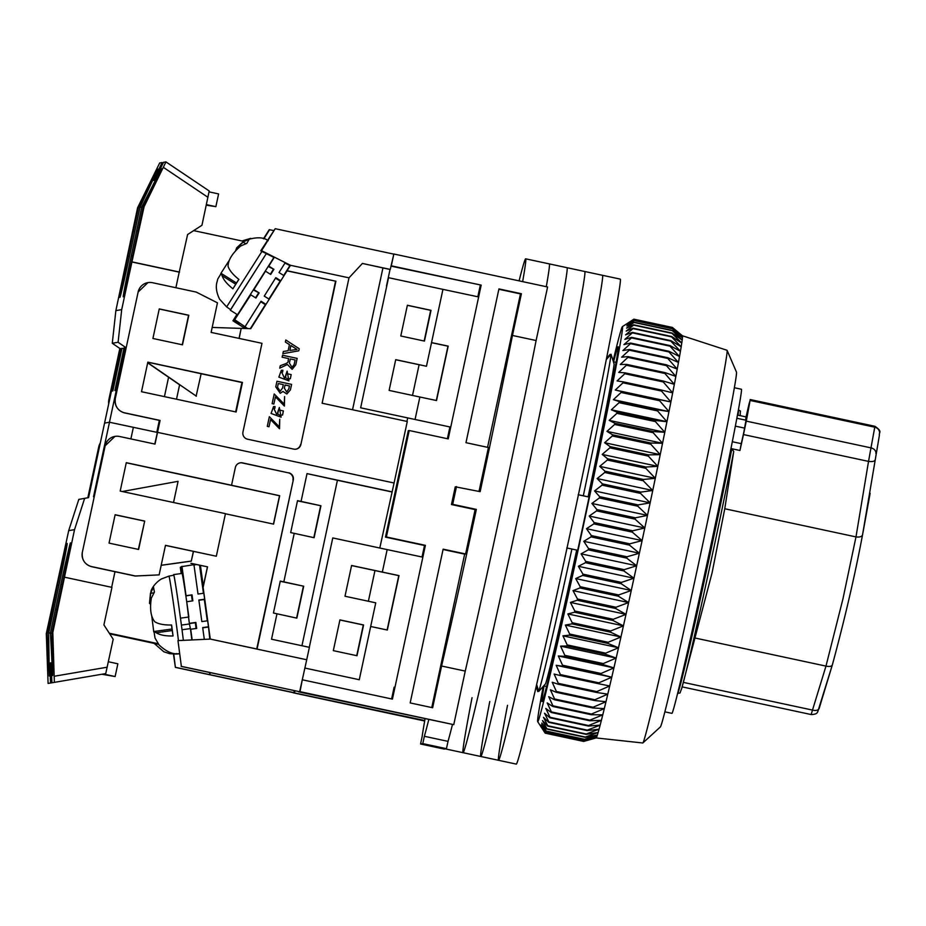 <?xml version="1.0" encoding="UTF-8"?>
<svg xmlns="http://www.w3.org/2000/svg" width="926" height="926" viewBox="0 0 926 926"><rect width="100%" height="100%" fill="white"/><g stroke="black" fill="none" stroke-linecap="round" stroke-linejoin="round"><path stroke-width="1.39" d="M571.898 549.002L576.69 550.09A165.742 2.894 102.1 0 1 545.599 683.758L538.782 691.386A174.516 3.044 -77.9 0 0 571.898 549.002L566.781 547.96M734.387 387.739L741.413 389.244A165.742 2.894 102.1 0 1 709.721 550.773A165.742 2.894 102.1 0 1 671.882 713.344L664.868 711.839M456.495 486.59A248.006 4.329 102.1 0 1 454.597 495.456A248.006 4.329 102.1 0 1 452.698 504.334L476.346 509.404A248.006 4.329 102.1 0 1 441.586 666.025L432.639 707.742L410.172 702.927L443.137 549.153L465.604 553.968L475.119 509.613L451.46 504.543L455.268 486.798L480.154 491.66A248.006 4.329 102.1 0 0 512.46 335.455L536.108 340.525A248.006 4.329 102.1 0 1 501.904 505.608A248.006 4.329 102.1 0 1 465.246 671.095L441.586 666.025M352.54 409.755L382.936 267.938L362.402 263.447L390.274 269.42L393.839 254.002L391.304 265.831L481.184 285.115L390.969 266.109M424.988 718.97L424.664 720.509L293.31 692.683M294.561 692.602L294.931 690.877M298.774 691.699L300.012 691.664L302.258 679.892M393.839 254.002L547.59 286.979L536.108 340.525A248.006 4.329 102.1 0 1 501.904 505.608A248.006 4.329 102.1 0 1 465.246 671.095L453.763 724.653L300.012 691.664M391.605 698.945L394.129 687.196M422.036 557.001L424.502 545.495L385.471 537.126L408.297 430.671L409.188 430.509L386.373 536.976L425.393 545.345L392.427 699.118L302.547 679.834M447.397 438.704L449.909 426.967M477.828 296.76L480.293 285.266M298.728 691.884L453.763 724.653M428.726 719.815A248.006 4.329 102.1 0 1 424.363 736.286L422.788 743.613L420.554 743.995L422.117 736.679A248.006 4.329 102.1 0 1 424.768 720.486L424.664 720.509M293.287 692.81L424.675 720.995M479.02 491.417L488.43 447.513L465.963 442.686L498.929 288.912L521.396 293.739L512.46 335.455M481.184 285.115L448.219 438.889L409.188 430.509M507.517 705.311A248.006 4.329 102.1 0 0 498.512 760.292A248.006 4.329 102.1 0 0 555.125 517.021A248.006 4.329 102.1 0 0 602.548 275.311A248.006 4.329 102.1 0 1 555.125 517.021A248.006 4.329 102.1 0 1 498.512 760.292L516.257 764.1A248.006 4.329 102.1 0 0 572.87 520.829A248.006 4.329 102.1 0 0 620.293 279.12L549.326 263.898A248.006 4.329 102.1 0 1 546.294 286.701A248.006 4.329 102.1 0 0 549.326 263.898L525.679 258.829A248.006 4.329 102.1 0 1 522.646 281.631M424.363 736.286L448.022 741.367A248.006 4.329 102.1 0 0 452.374 724.884A248.006 4.329 102.1 0 1 448.022 741.367L446.448 748.683L444.202 749.076L420.554 743.995M519.081 280.867A248.006 4.329 102.1 0 1 525.679 258.829M450.534 427.094L360.642 407.81L450.534 427.094M386.373 536.976L385.471 537.126M425.393 545.345L424.502 545.495M359.265 679.719L304.874 668.051L359.265 679.719L370.678 626.485L387.334 630.027L399.002 575.613L382.334 572.071L387.161 549.604L422.858 557.174M578.194 494.739L583.311 495.769A174.516 3.044 -77.9 0 0 611.044 354.288L614.135 364.045A165.742 2.894 102.1 0 1 588.103 496.857L578.426 494.785M478.649 296.945L442.941 289.363L431.539 342.597L448.196 346.127L436.528 400.541L419.872 397.011L415.056 419.49M487.562 447.327L520.458 293.901L521.396 293.739M520.458 293.901L498.848 289.259M451.46 504.543L452.698 504.334M476.346 509.404L475.119 509.613M431.771 707.557L464.667 554.13L465.604 553.968M464.667 554.13L443.068 549.5M446.448 748.683L422.788 743.613M436.32 400.495L447.976 346.174L431.516 342.678M387.126 629.981L398.782 575.648L351.567 565.566M536.617 684.545L538.782 691.386M538.562 690.68L537.774 691.56L536.166 686.49M611.044 354.288L606.31 359.601M583.311 495.769L588.103 496.857M606.553 358.362L610.037 354.461L610.269 355.167M382.334 572.071L351.591 565.485L344.993 596.24L375.748 602.826L370.678 626.485M309.307 647.32L332.758 537.937L387.161 549.604M333.325 650.642L356.985 655.724L363.582 624.969L339.923 619.888L333.325 650.642M442.941 289.363L388.538 277.696L360.642 407.81M400.784 335.999L407.382 305.244L431.03 310.326L424.444 341.081L400.784 335.999M419.872 397.011L389.117 390.413L395.715 359.658L426.458 366.256L431.539 342.597M424.235 341.034L430.81 310.36L407.359 305.325M426.458 366.256L395.691 359.739M339.9 619.98L363.351 625.004L356.776 655.677M498.512 760.292L480.779 756.484A248.006 4.329 102.1 0 0 537.393 513.212A248.006 4.329 102.1 0 0 584.804 271.515A248.006 4.329 102.1 0 1 537.393 513.212A248.006 4.329 102.1 0 1 480.779 756.484L463.035 752.688A248.006 4.329 102.1 0 0 519.648 509.416A248.006 4.329 102.1 0 0 567.071 267.707A248.006 4.329 102.1 0 1 519.648 509.416A248.006 4.329 102.1 0 1 463.035 752.688A248.006 4.329 102.1 0 1 472.04 697.695M480.779 756.484A248.006 4.329 102.1 0 1 489.773 701.503M596.124 737.929L642.783 742.988A200.826 3.507 -77.9 0 0 642.875 742.941A200.826 3.507 -77.9 0 0 648.559 723.356A200.826 3.507 -77.9 0 0 697.243 505.446A200.826 3.507 -77.9 0 0 727.095 350.352A200.826 3.507 -77.9 0 0 727.026 350.271L682.393 335.756A205.665 3.588 102.1 0 1 682.416 335.779A205.665 3.588 102.1 0 1 682.508 336.416A205.665 3.588 102.1 0 1 682.439 337.84A205.665 3.588 102.1 0 1 682.184 340.05A205.665 3.588 102.1 0 1 681.768 343.037A205.665 3.588 102.1 0 1 681.189 346.787A205.665 3.588 102.1 0 1 680.436 351.29A205.665 3.588 102.1 0 1 679.522 356.522A205.665 3.588 102.1 0 1 678.457 362.471A205.665 3.588 102.1 0 1 677.23 369.104A205.665 3.588 102.1 0 1 675.853 376.396A205.665 3.588 102.1 0 1 674.336 384.325A205.665 3.588 102.1 0 1 672.67 392.855A205.665 3.588 102.1 0 1 670.887 401.953A205.665 3.588 102.1 0 1 668.966 411.584A205.665 3.588 102.1 0 1 666.928 421.712A205.665 3.588 102.1 0 1 664.787 432.292A205.665 3.588 102.1 0 1 662.541 443.288A205.665 3.588 102.1 0 1 660.215 454.643A205.665 3.588 102.1 0 1 657.796 466.334A205.665 3.588 102.1 0 1 655.295 478.291A205.665 3.588 102.1 0 1 652.749 490.491A205.665 3.588 102.1 0 1 650.133 502.864A205.665 3.588 102.1 0 1 647.482 515.377A205.665 3.588 102.1 0 1 644.797 527.982A205.665 3.588 102.1 0 1 642.1 540.61A205.665 3.588 102.1 0 1 639.38 553.227A205.665 3.588 102.1 0 1 636.66 565.774A205.665 3.588 102.1 0 1 633.951 578.218A205.665 3.588 102.1 0 1 631.266 590.487A205.665 3.588 102.1 0 1 628.615 602.56A205.665 3.588 102.1 0 1 625.999 614.355A205.665 3.588 102.1 0 1 623.441 625.86A205.665 3.588 102.1 0 1 620.941 637.007A205.665 3.588 102.1 0 1 618.51 647.749A205.665 3.588 102.1 0 1 616.172 658.062A205.665 3.588 102.1 0 1 613.915 667.901A205.665 3.588 102.1 0 1 611.762 677.219A205.665 3.588 102.1 0 1 609.713 685.981A205.665 3.588 102.1 0 1 607.78 694.153A205.665 3.588 102.1 0 1 605.986 701.711A205.665 3.588 102.1 0 1 604.308 708.61A205.665 3.588 102.1 0 1 602.768 714.837A205.665 3.588 102.1 0 1 602.027 717.824A205.665 3.588 102.1 0 1 601.379 720.359A205.665 3.588 102.1 0 1 600.141 725.162A205.665 3.588 102.1 0 1 599.053 729.213A205.665 3.588 102.1 0 1 598.115 732.512A205.665 3.588 102.1 0 1 597.351 735.036A205.665 3.588 102.1 0 1 596.749 736.772A205.665 3.588 102.1 0 1 596.321 737.733A205.665 3.588 102.1 0 1 596.136 737.918L583.681 741.425A211.707 3.692 -77.9 0 0 583.716 741.402L596.321 737.733L584.04 740.869A211.707 3.692 -77.9 0 0 584.086 740.765L596.749 736.772L584.572 739.504A211.707 3.692 -77.9 0 0 584.63 739.318L597.351 735.036L585.267 737.327A211.707 3.692 -77.9 0 0 585.348 737.061L598.115 732.512L586.146 734.353A211.707 3.692 -77.9 0 0 586.239 734.005L599.053 729.213L587.177 730.579A211.707 3.692 -77.9 0 0 587.292 730.151L600.141 725.162L588.369 726.042A211.707 3.692 -77.9 0 0 588.508 725.533L601.379 720.359L589.723 720.741A211.707 3.692 -77.9 0 0 589.874 720.162L602.768 714.837L591.228 714.71A211.707 3.692 -77.9 0 0 591.39 714.062L604.308 708.61L592.883 707.973A211.707 3.692 -77.9 0 0 593.057 707.244L605.986 701.711L594.666 700.542A211.707 3.692 -77.9 0 0 594.851 699.755L607.78 694.153L596.587 692.463A211.707 3.692 -77.9 0 0 596.784 691.606L609.713 685.981L598.624 683.747A211.707 3.692 -77.9 0 0 598.844 682.832L611.762 677.219L600.789 674.452A211.707 3.692 -77.9 0 0 601.009 673.48L613.915 667.901L603.058 664.602A211.707 3.692 -77.9 0 0 603.289 663.572L616.172 658.062L605.419 654.242A211.707 3.692 -77.9 0 0 605.662 653.166L618.51 647.749L607.873 643.408A211.707 3.692 -77.9 0 0 608.127 642.274L620.941 637.007L610.408 632.134A211.707 3.692 -77.9 0 0 610.674 630.976L623.441 625.86L613.012 620.489A211.707 3.692 -77.9 0 0 613.278 619.286L625.999 614.355L615.674 608.498A211.707 3.692 -77.9 0 0 615.952 607.259L628.615 602.56L618.394 596.217A211.707 3.692 -77.9 0 0 618.672 594.955L631.266 590.487L621.138 583.681A211.707 3.692 -77.9 0 0 621.415 582.396L633.951 578.218L623.916 570.96A211.707 3.692 -77.9 0 0 624.205 569.664L636.66 565.774L626.705 558.1A211.707 3.692 -77.9 0 0 626.995 556.781L639.38 553.227L629.506 545.136A211.707 3.692 -77.9 0 0 629.796 543.817L642.1 540.61L632.308 532.137A211.707 3.692 -77.9 0 0 632.585 530.818L644.797 527.982L635.074 519.139A211.707 3.692 -77.9 0 0 635.363 517.831L647.482 515.377L637.829 506.209A211.707 3.692 -77.9 0 0 638.107 504.901L650.133 502.864L640.537 493.396A211.707 3.692 -77.9 0 0 640.804 492.1L652.749 490.491L643.2 480.733A211.707 3.692 -77.9 0 0 643.466 479.46L655.295 478.291L645.792 468.29A211.707 3.692 -77.9 0 0 646.059 467.028L657.796 466.334L648.327 456.101A211.707 3.692 -77.9 0 0 648.582 454.874L660.215 454.643L650.781 444.225A211.707 3.692 -77.9 0 0 651.024 443.033L662.541 443.288L653.143 432.697A211.707 3.692 -77.9 0 0 653.374 431.551L664.787 432.292L655.4 421.585A211.707 3.692 -77.9 0 0 655.62 420.473L666.928 421.712L657.553 410.912A211.707 3.692 -77.9 0 0 657.761 409.848L668.966 411.584L659.59 400.726A211.707 3.692 -77.9 0 0 659.787 399.719L670.887 401.953L661.5 391.061A211.707 3.692 -77.9 0 0 661.685 390.112L672.67 392.855L663.282 381.963A211.707 3.692 -77.9 0 0 663.456 381.084L674.336 384.325L664.926 373.479A211.707 3.692 -77.9 0 0 665.076 372.646L675.853 376.396L666.419 365.62A211.707 3.692 -77.9 0 0 666.558 364.856L677.23 369.104L667.762 358.431A211.707 3.692 -77.9 0 0 667.889 357.737L678.457 362.471L668.954 351.938A211.707 3.692 -77.9 0 0 669.058 351.313L679.522 356.522L669.973 346.162A211.707 3.692 -77.9 0 0 670.065 345.618L680.436 351.29L670.841 341.127A211.707 3.692 -77.9 0 0 670.91 340.664L681.189 346.787L671.524 336.856A211.707 3.692 -77.9 0 0 671.582 336.474L681.768 343.037L672.044 333.372A211.707 3.692 -77.9 0 0 672.091 333.059L682.184 340.05L672.392 330.675A211.707 3.692 -77.9 0 0 672.415 330.443L682.439 337.84L672.565 328.788A211.707 3.692 -77.9 0 0 672.565 328.637L682.508 336.416L672.554 327.7A211.707 3.692 -77.9 0 0 672.542 327.642L682.416 335.779L672.38 327.434L633.905 319.181L626.833 323.857L634.078 319.389A211.707 3.692 102.1 0 1 634.09 319.447L626.925 324.494L634.102 320.384A211.707 3.692 102.1 0 1 634.09 320.535L626.844 325.917L633.951 322.19A211.707 3.692 102.1 0 1 633.928 322.422L626.601 328.128L633.615 324.806A211.707 3.692 102.1 0 1 633.581 325.119L626.184 331.114L633.118 328.221A211.707 3.692 102.1 0 1 633.06 328.603L625.606 334.865L632.446 332.411A211.707 3.692 102.1 0 1 632.365 332.874L624.853 339.367L631.601 337.365A211.707 3.692 102.1 0 1 631.509 337.909L623.939 344.599L630.594 343.06A211.707 3.692 102.1 0 1 630.479 343.685L622.874 350.549L629.425 349.484A211.707 3.692 102.1 0 1 629.298 350.178L621.647 357.181L628.094 356.603A211.707 3.692 102.1 0 1 627.944 357.367L620.27 364.474L626.613 364.393A211.707 3.692 102.1 0 1 626.451 365.226L618.742 372.402L624.981 372.831A211.707 3.692 102.1 0 1 624.807 373.722L617.086 380.933L623.221 381.859A211.707 3.692 102.1 0 1 623.036 382.808L615.292 390.031L621.323 391.466A211.707 3.692 102.1 0 1 621.115 392.474L613.382 399.662L619.297 401.595A211.707 3.692 102.1 0 1 619.077 402.66L611.345 409.79L617.156 412.22A211.707 3.692 102.1 0 1 616.924 413.332L609.204 420.369L614.899 423.298A211.707 3.692 102.1 0 1 614.667 424.444L606.958 431.366L612.549 434.78A211.707 3.692 102.1 0 1 612.306 435.972L604.62 442.721L610.107 446.621A211.707 3.692 102.1 0 1 609.852 447.848L602.201 454.411L607.583 458.787A211.707 3.692 102.1 0 1 607.329 460.037L599.712 466.368L604.991 471.207A211.707 3.692 102.1 0 1 604.724 472.48L597.154 478.568L602.34 483.847A211.707 3.692 102.1 0 1 602.062 485.143L594.55 490.942L599.631 496.649A211.707 3.692 102.1 0 1 599.353 497.956L591.899 503.455L596.888 509.578A211.707 3.692 102.1 0 1 596.61 510.886L589.214 516.048L594.11 522.565A211.707 3.692 102.1 0 1 593.832 523.885L586.505 528.688L591.32 535.564A211.707 3.692 102.1 0 1 591.043 536.883L583.797 541.305L588.531 548.528A211.707 3.692 102.1 0 1 588.241 549.847L581.077 553.852L585.73 561.411A211.707 3.692 102.1 0 1 585.452 562.707L578.368 566.295L582.952 574.143A211.707 3.692 102.1 0 1 582.674 575.428L575.683 578.565L580.197 586.702A211.707 3.692 102.1 0 1 579.919 587.964L573.02 590.626L577.477 599.006A211.707 3.692 102.1 0 1 577.211 600.245L570.416 602.432L574.815 611.033A211.707 3.692 102.1 0 1 574.548 612.236L567.846 613.926L572.199 622.723A211.707 3.692 102.1 0 1 571.944 623.893L565.346 625.073L569.664 634.032A211.707 3.692 102.1 0 1 569.409 635.155L562.927 635.826L567.198 644.913A211.707 3.692 102.1 0 1 566.955 645.989L560.577 646.14L564.825 655.319A211.707 3.692 102.1 0 1 564.582 656.349L558.332 655.978L562.545 665.227A211.707 3.692 102.1 0 1 562.313 666.199L556.167 665.296L560.369 674.579A211.707 3.692 102.1 0 1 560.161 675.494L554.13 674.059L558.32 683.353A211.707 3.692 102.1 0 1 558.112 684.21L552.197 682.231L556.387 691.502A211.707 3.692 102.1 0 1 556.19 692.289L550.391 689.789L554.581 698.991A211.707 3.692 102.1 0 1 554.408 699.72L548.724 696.688L552.915 705.809A211.707 3.692 102.1 0 1 552.764 706.457L547.185 702.915L551.398 711.909A211.707 3.692 102.1 0 1 551.259 712.488L545.796 708.436L550.032 717.291A211.707 3.692 102.1 0 1 549.905 717.789L544.546 713.24L548.817 721.898A211.707 3.692 102.1 0 1 548.701 722.326L543.458 717.291L547.764 725.752A211.707 3.692 102.1 0 1 547.671 726.1L542.532 720.59L546.884 728.808A211.707 3.692 102.1 0 1 546.803 729.075L541.768 723.113L546.166 731.065A211.707 3.692 102.1 0 1 546.097 731.251L541.166 724.85L545.622 732.512A211.707 3.692 102.1 0 1 545.576 732.616L540.726 725.81L545.24 733.149L537.67 721.643A202.03 3.53 102.1 0 1 543.249 686.386M642.875 742.941L660.4 726.91A181.473 3.172 -77.9 0 0 665.539 709.212A181.473 3.172 -77.9 0 0 709.513 512.298A181.473 3.172 -77.9 0 0 736.494 372.159L727.095 350.352M613.105 360.781A202.03 3.53 102.1 0 1 616.658 346.347A202.03 3.53 102.1 0 1 622.411 326.623A202.03 3.53 102.1 0 1 593.358 478.673A202.03 3.53 102.1 0 1 543.55 701.943A202.03 3.53 102.1 0 1 537.67 721.643M540.46 725.961L545.044 732.975M583.716 741.402L545.24 733.149A211.707 3.692 102.1 0 1 545.217 733.172L583.681 741.425M616.461 360.422A181.473 3.172 -77.9 0 0 615.964 362.332M544.083 685.934A181.473 3.172 -77.9 0 0 542.046 701.584A181.473 3.172 -77.9 0 0 547.266 683.851A181.473 3.172 -77.9 0 0 591.691 484.807A181.473 3.172 -77.9 0 0 618.163 346.718A181.473 3.172 -77.9 0 0 613.602 361.823M633.882 319.204A211.707 3.692 102.1 0 1 633.893 319.192A211.707 3.692 102.1 0 1 633.905 319.181L622.411 326.623M546.444 686.444A181.473 3.172 -77.9 0 0 546.109 688.377M584.04 740.869L545.576 732.616M584.086 740.765L545.622 732.512M584.572 739.504L546.097 731.251M584.63 739.318L546.166 731.065M585.267 737.327L546.803 729.075M585.348 737.061L546.884 728.808M586.146 734.353L547.671 726.1M586.239 734.005L547.764 725.752M587.177 730.579L548.701 722.326M587.292 730.151L548.817 721.898M588.369 726.042L549.905 717.789M588.508 725.533L550.032 717.291M589.723 720.741L551.259 712.488M589.874 720.162L551.398 711.909M591.228 714.71L552.764 706.457M591.39 714.062L552.915 705.809M592.883 707.973L554.408 699.72M593.057 707.244L554.581 698.991M594.666 700.542L556.19 692.289M594.851 699.755L556.387 691.502M596.587 692.463L558.112 684.21M596.784 691.606L558.32 683.353M598.624 683.747L560.161 675.494M598.844 682.832L560.369 674.579M611.762 677.219L556.167 665.296M600.789 674.452L562.313 666.199M601.009 673.48L562.545 665.227M613.915 667.901L558.332 655.978M603.058 664.602L564.582 656.349M603.289 663.572L564.825 655.319M634.078 319.389L672.542 327.642M616.172 658.062L560.577 646.14M634.09 319.447L672.554 327.7M605.419 654.242L566.955 645.989M605.662 653.166L567.198 644.913M634.102 320.384L672.565 328.637M618.51 647.749L562.927 635.826M634.09 320.535L672.565 328.788M607.873 643.408L569.409 635.155M608.127 642.274L569.664 634.032M633.951 322.19L672.415 330.443M620.941 637.007L565.346 625.073M633.928 322.422L672.392 330.675M610.408 632.134L571.944 623.893M610.674 630.976L572.199 622.723M633.615 324.806L672.091 333.059M623.441 625.86L567.846 613.926M633.581 325.119L672.044 333.372M613.012 620.489L574.548 612.236M613.278 619.286L574.815 611.033M633.118 328.221L671.582 336.474M625.999 614.355L570.416 602.432M633.06 328.603L671.524 336.856M615.674 608.498L577.211 600.245M615.952 607.259L577.477 599.006M632.446 332.411L670.91 340.664M628.615 602.56L573.02 590.626M632.365 332.874L670.841 341.127M618.394 596.217L579.919 587.964M618.672 594.955L580.197 586.702M631.601 337.365L670.065 345.618M631.266 590.487L575.683 578.565M631.509 337.909L669.973 346.162M621.138 583.681L582.674 575.428M621.415 582.396L582.952 574.143M630.594 343.06L669.058 351.313M633.951 578.218L578.368 566.295M630.479 343.685L668.954 351.938M623.916 570.96L585.452 562.707M624.205 569.664L585.73 561.411M629.425 349.484L667.889 357.737M636.66 565.774L581.077 553.852M629.298 350.178L667.762 358.431M626.705 558.1L588.241 549.847M626.995 556.781L588.531 548.528M628.094 356.603L666.558 364.856M639.38 553.227L583.797 541.305M627.944 357.367L666.419 365.62M629.506 545.136L591.043 536.883M629.796 543.817L591.32 535.564M626.613 364.393L665.076 372.646M642.1 540.61L586.505 528.688M626.451 365.226L664.926 373.479M632.308 532.137L593.832 523.885M632.585 530.818L594.11 522.565M624.981 372.831L663.456 381.084M644.797 527.982L589.214 516.048M624.807 373.722L663.282 381.963M635.074 519.139L596.61 510.886M635.363 517.831L596.888 509.578M623.221 381.859L661.685 390.112M647.482 515.377L591.899 503.455M623.036 382.808L661.5 391.061M637.829 506.209L599.353 497.956M615.292 390.031L670.887 401.953M638.107 504.901L599.631 496.649M621.323 391.466L659.787 399.719M650.133 502.864L594.55 490.942M621.115 392.474L659.59 400.726M640.537 493.396L602.062 485.143M613.382 399.662L668.966 411.584M640.804 492.1L602.34 483.847M619.297 401.595L657.761 409.848M652.749 490.491L597.154 478.568M619.077 402.66L657.553 410.912M643.2 480.733L604.724 472.48M611.345 409.79L666.928 421.712M643.466 479.46L604.991 471.207M617.156 412.22L655.62 420.473M655.295 478.291L599.712 466.368M616.924 413.332L655.4 421.585M645.792 468.29L607.329 460.037M609.204 420.369L664.787 432.292M646.059 467.028L607.583 458.787M614.899 423.298L653.374 431.551M657.796 466.334L602.201 454.411M614.667 424.444L653.143 432.697M648.327 456.101L609.852 447.848M606.958 431.366L662.541 443.288M648.582 454.874L610.107 446.621M612.549 434.78L651.024 443.033M660.215 454.643L604.62 442.721M612.306 435.972L650.781 444.225M379.799 548.018L394.082 483.002L157.304 432.315L394.082 483.002L407.278 421.492L322.121 403.227L348.998 277.846L290.498 265.299L287.014 270.878L335.906 281.226L287.373 270.809M157.281 432.407L109.488 422.244L104.557 423.089L109.453 422.256L125.427 347.725M88.583 497.609L78.803 499.403L88.583 497.609L120.565 348.558M119.836 348.465L108.874 399.557A12.096 12.096 80.3 0 0 108.724 403.782M406.942 421.423L407.683 417.985M412.51 395.437L419.096 364.763M424.177 341.023L430.683 310.337M240.066 462.85A6.054 6.042 -99.7 0 1 242.172 462.931L288.299 472.827L242.531 462.873A6.054 6.042 -99.7 0 0 235.354 467.514L231.546 485.259L126.283 462.676L120.195 491.069L225.458 513.652L216.325 556.237L165.476 545.321L159.133 574.884L135.393 575.984L91.639 566.596A12.096 12.096 -99.7 0 1 82.345 552.232L105.17 445.776A12.096 12.096 -99.7 0 1 119.535 436.482L155.012 444.098L157.547 432.268L160.082 420.439L124.605 412.822A12.096 12.096 -99.7 0 1 115.31 398.458L138.136 292.003A12.096 12.096 -99.7 0 1 152.501 282.708L196.254 292.095L217.46 302.837L211.116 332.399L261.977 343.315L242.959 432.025A6.054 6.042 -99.7 0 0 247.601 439.213L293.727 449.11A6.054 6.042 -99.7 0 0 300.904 444.457L335.906 281.226M236.118 412.001L242.462 382.426L147.836 362.135L141.504 391.71L236.118 412.001M159.249 308.902L152.917 338.476L182.48 344.819L188.823 315.245L159.249 308.902M154.781 444.052L160.082 420.439M115.31 398.458C114.523 405.762 117.533 410.565 124.35 412.869L159.839 420.485M147.824 362.228L241.941 382.519L235.644 411.896M159.237 308.995L188.568 315.291L182.248 344.773M176.507 399.222L179.632 384.649M212.181 327.434L241.177 328.394L239.035 338.395M168.59 377.229L164.434 396.629M159.341 420.369L156.783 432.303M124.003 347.968L114.882 390.564L116.248 390.321L125.38 347.736M120.623 348.546L111.49 391.142L112.856 390.899L121.989 348.315M108.736 403.748L108.874 399.557M263.505 238.734L269.211 229.717L273.691 230.528M243.607 241.327L193.673 230.62M274.142 257.578L260.773 250.807L275.196 228.699L261.56 250.668L290.498 265.299M382.936 267.938L390.031 269.466L386.489 286.03M147.928 282.615L138.136 292.003M362.402 263.447L348.998 277.846M393.469 254.06L275.196 228.699M300.904 444.457L335.548 281.284M241.177 328.394L239.174 338.418M241.327 328.371L250.749 328.684L287.014 270.878M250.333 328.672L265.704 304.168M268.91 299.04L280.485 280.601M283.703 275.473L289.907 265.565L284.976 263.065M114.882 390.564L116.248 390.321M112.856 390.899L111.49 391.142M263.852 238.839L269.616 229.648M260.773 250.807L261.56 250.668M290.752 265.426L289.907 265.565M300.545 444.526A6.054 6.042 -99.7 0 1 295.834 449.179M276.967 381.246L275.751 386.825L280.219 393.307L282.928 391.466L286.875 393.99L290.405 389.869L291.586 384.383L276.967 381.246L275.774 386.825L280.242 393.307M282.916 391.466L286.852 393.99M279.745 419.281L279.351 426.874L269.362 416.7L267.278 426.377L269.015 426.736L270.554 419.571L279.525 428.761L279.745 419.281L279.363 426.874M285.787 339.992L285.37 342.041L289.456 344.599L288.148 350.711L283.356 351.475L282.858 353.674L298.774 350.827L299.225 348.743L285.81 339.992L285.347 342.053L289.433 344.611L288.125 350.722M287.419 364.497L292.153 369.324L295.764 364.867L297.153 358.385L282.546 355.248L282.106 357.193L288.599 358.582L288.113 360.827C288.565 362.124 287.095 363.328 283.738 364.416L280.277 365.701L279.756 368.143L287.43 364.497L292.153 369.324M281.354 370.25L278.853 377.113L288.9 380.841L287.129 371.141L284.629 378.514L281.62 372.032L282.638 371.997L282.87 370.238L281.377 370.25L278.876 377.113L288.912 380.829M284.606 396.571L284.224 404.153L274.235 393.99L272.14 403.655L273.864 404.025L275.427 396.849L284.398 406.051L284.606 396.571L284.236 404.153M273.564 406.595L271.063 413.459L281.11 417.175L279.339 407.486L276.851 414.848L273.83 408.378L274.848 408.331L275.08 406.572L273.587 406.583L271.087 413.447L281.122 417.175M279.339 407.486L276.839 414.848M269.35 416.712L267.278 426.377L269.015 426.736M270.554 419.571L279.536 428.761M283.356 351.475L282.881 353.674M279.756 368.143L280.3 365.701L283.761 364.416C287.118 363.316 288.588 362.124 288.136 360.816L288.623 358.582L282.106 357.193M282.523 355.26L282.129 357.181M287.106 371.152L284.641 378.514M281.62 372.032L282.661 371.997M274.212 393.99L272.14 403.655M275.427 396.849L284.409 406.051M273.864 404.025L272.163 403.655M273.83 408.378L274.872 408.331M284.351 388.156L285.034 384.996L289.444 385.945L288.819 388.862L286.701 392.022L284.351 388.156M277.499 387.195L278.275 383.549L283.31 384.626L282.58 388.006L280.208 391.258L277.499 387.195M289.85 350.456L290.914 345.502L297.014 349.438L289.85 350.456M290.289 358.941L289.398 363.096L292.049 367.309L294.132 364.601L295.128 359.971L290.289 358.941L295.128 359.971L294.109 364.601L292.037 367.309M291.169 374.59L286.377 373.514L285.497 377.646L287.743 378.965L290.37 378.676L291.169 374.59L290.347 378.676L289.352 379.035L290.37 378.676M287.442 373.109L286.377 373.514L291.146 374.602M282.58 415.01L283.379 410.936L278.587 409.859L277.707 413.98L279.953 415.311L282.58 415.01M279.652 409.454L278.587 409.859M285.023 385.008L289.444 385.945L288.796 388.874L286.69 392.022M278.275 383.561L283.31 384.626L282.557 388.017L280.196 391.27M290.903 345.514L297.014 349.438M278.564 409.859L283.356 410.936L282.557 415.01M273.193 269.582L270.357 274.246M238.584 313.347L234.243 320.257L239.498 323.417L234.382 320.199L250.796 294.815L255.912 298.022L259.13 292.905L253.608 290.116M258.481 293.172L255.53 297.778M275.52 278.159L280.184 281.087M247.497 328.568L244.487 326.693L246.617 328.545M280.798 280.798L275.821 277.673L264.257 296.112L269.223 299.237M234.243 320.257L237.392 314.655M265.392 271.318L253.817 289.769M238.804 323.637L233.746 320.465M238.734 323.741L232.947 320.813L243.191 327.248L246.374 328.533M235.054 319.91L247.728 328.58M236.975 314.389L232.947 320.813M274.397 257.162L268.783 266.121L273.911 269.327L268.343 266.549M265.577 271.237L270.693 274.455L273.911 269.327M259.13 292.905L254.002 289.688M266.005 304.365L261.039 301.239L245.297 326.346M285.243 262.637L279.027 272.545L284.004 275.67M234.382 320.199L239.915 311.368M237.322 314.608L233.618 320.523M265.38 304.677L260.727 301.749M235.713 250.414L236.651 247.855L242.982 241.952L249.198 239.278L246.814 243.376L240.598 246.05C232.322 253.307 228.143 260.056 228.051 266.283C229.416 270.369 233.028 274.733 238.885 279.397L232.912 288.785C227.078 284.155 223.467 279.779 222.078 275.682L221.175 273.39L217.749 279.073L216.661 283.368C216.591 283.912 214.982 289.988 219.624 299.214L226.65 306.9L230.667 309.712L266.341 253.62L230.586 309.666M220.851 273.448L229.127 260.565M238.792 279.328L232.912 288.785M230.343 310.233L237.519 314.736L273.922 257.463M242.404 241.073L245.251 240.39M136.666 230.724L131.33 255.564A42.341 0.741 102.1 0 0 123.239 296.829A42.341 0.741 102.1 0 0 132.904 255.287L143.298 206.799L161.367 168.544L141.736 207.065L136.666 230.724L138.101 231.025M127.996 256.132A42.341 0.741 102.1 0 0 119.894 297.396A42.341 0.741 102.1 0 0 129.559 255.865L139.965 207.366L158.022 169.111L138.391 207.632L127.996 256.132L129.443 256.444M126.133 347.979L120.53 348.743M179.598 384.811L147.685 362.842M196.115 396.201L201.162 373.664M120.496 348.917L112.278 343.257L118.1 342.261L126.168 347.817M147.732 362.668L196.335 396.166M139.965 207.366L141.736 207.065M175.882 287.731L179.216 272.14L131.909 261.989L121.7 309.631L115.866 310.627L137.592 207.771L138.391 207.632M131.909 261.989L144.097 206.66L143.298 206.799M134.768 231.604L133.321 231.292M121.7 309.631L118.1 342.261M112.278 343.257L115.866 310.627M179.216 272.14L187.596 234.544L201.961 225.261L209.207 190.976L165.951 161.9L144.097 206.66M206.266 205.167L215.862 206.672L206.394 204.611M137.592 207.771L159.677 162.976L162.131 162.559L153.311 180.42L154.63 180.246L163.508 162.316L165.951 161.9M179.551 272.082L132.244 261.931M209.068 191.856L218.594 193.928L215.862 206.672M162.42 164.365L154.63 180.246M153.311 180.42L159.642 167.814L160.36 168.3M161.124 164.504L159.642 167.814M198.882 600.256L204.345 599.504L207.308 620.837M288.657 472.769A6.054 6.042 -99.7 0 1 293.299 479.946L256.722 648.952M210.364 639.09L177.966 640.595L181.369 666.361L299.642 691.734L306.714 659.752L210.364 639.09L257.058 649.033L293.299 479.946M306.714 659.752L309.377 647.332L271.526 639.218L276.978 613.788L296.852 618.14L303.693 586.204L280.277 581.088L273.436 613.024L276.978 613.788M392.184 491.88L307.027 473.614L301.066 501.406L297.524 500.653L290.671 532.589L294.225 533.353L283.831 581.841M144.699 521.072L115.125 514.729L109.037 543.111L138.611 549.454L144.699 521.072L138.379 549.407M356.73 655.666L363.305 624.992M368.386 601.252L374.961 570.578M100.286 443.045A12.096 12.096 80.3 0 0 98.735 446.876L87.831 497.748M109.488 422.244L93.514 496.776M133.379 427.28L130.879 438.924M193.36 551.398L191.288 561.075L161.205 565.254M208.581 480.432L279.525 495.746L273.448 524.081M126.272 462.769L208.558 480.525M165.453 545.414L216.325 556.237M82.345 552.232C81.557 559.535 84.567 564.339 91.385 566.643L135.15 576.03L159.133 574.884M115.113 514.821L144.444 521.106M225.435 513.78L273.587 524.116L279.675 495.723L231.546 485.259M307.027 473.614L337.423 480.27L301.945 645.746M294.225 533.353L314.099 537.705L320.94 505.758L301.066 501.406M337.423 480.27L391.825 491.938M114.951 436.389L105.17 445.776M98.735 446.876L100.274 443.068M294.468 690.773L293.658 692.752L175.384 667.38L173.463 654.138M158.577 644.334L109.708 633.847M191.346 561.133L161.193 565.323M109.291 633.222L158.091 643.686M193.499 551.468L191.288 561.075M210.283 639.09L203.118 587.408L207.528 566.839L190.964 563.297M288.299 472.827A6.054 6.042 -99.7 0 1 292.94 480.004M177.966 640.595L181.369 666.361M181.149 666.396L299.642 691.734M297.478 500.839L320.94 505.758M320.662 505.816L313.833 537.647M280.242 581.273L303.693 586.204M303.415 586.251L296.598 618.082M173.775 654.15L175.384 667.38M294.063 692.683L175.616 667.345M209.913 674.707L209.6 672.507M209.797 672.542L210.086 674.672M207.436 566.862L203.292 586.17L200.41 565.358L207.528 566.839M190.872 563.309L200.41 565.358M203.292 586.17L203.118 587.408M203.025 587.42L210.19 639.09M150.406 604.25L149.48 603.266L150.463 593.3L153.531 587.281L154.411 592.084L151.343 598.103C149.653 608.938 150.799 616.82 154.804 621.763C158.508 624.089 164.11 625.166 171.599 624.992A38.325 0.718 82.1 0 1 173.035 635.965C165.569 636.15 159.966 635.074 156.239 632.747L153.994 631.509L155.012 638.06L159.087 644.959C166.668 652.031 173.521 654.879 179.679 653.501M191.844 639.947A39.922 0.752 -97.9 0 0 190.409 628.592L182.028 629.749A39.922 0.752 82.1 0 1 183.36 640.352A39.32 0.741 -97.9 0 0 174.516 578.449A39.32 0.741 -97.9 0 0 173.764 575.185L168.949 576.122A39.066 0.729 82.1 0 1 169.701 579.352A39.066 0.729 82.1 0 1 178.44 640.572M153.762 631.879L151.725 615.813M171.449 624.992L173.035 635.965M190.409 628.592L189.425 623.974L181.392 625.085M188.858 616.994A39.922 0.752 -97.9 0 0 182.063 573.425L173.683 574.595A39.922 0.752 82.1 0 1 180.477 618.151L188.858 616.994M173.637 575.22A39.922 0.752 82.1 0 1 173.683 574.595M191.427 595.198L192.33 600.928M188.51 617.04L189.367 623.557L195.351 622.735L196.057 628.499M204.658 599.215L198.847 600.025L201.845 621.589L207.655 620.79M186.728 601.773L189.367 623.557M181.855 573.46L181.334 566.724L182.457 574.815M181.195 573.553L180.327 567.337L180.964 567.001M203.836 593.23L198.014 594.029L193.939 564.675L181.438 566.654L182.873 576.979M196.659 564.547L193.974 564.918M192.18 639.935L190.698 629.252L196.682 628.418L195.849 622.422L189.865 623.256M208.489 626.775L202.678 627.585L204.31 639.368M186.867 601.692L192.851 600.858L192.029 594.862L186.033 595.696L181.959 566.342M203.454 593.277L199.553 565.173M180.848 567.025L181.739 573.472M209.82 639.114L208.5 626.856M192.029 594.862L185.871 595.962M208.142 627.076L202.713 627.828M47.11 633.893L49.321 676.073L48.661 633.199L59.067 584.7A42.341 0.741 102.1 0 0 67.158 543.435A42.341 0.741 102.1 0 0 57.493 584.966L47.11 633.893M53.615 610.118L52.169 609.817M55.502 609.239L50.432 632.898L52.666 675.505L52.006 632.632L62.401 584.132A42.341 0.741 102.1 0 0 70.503 542.867A42.341 0.741 102.1 0 0 60.838 584.399L55.502 609.239L56.949 609.551M177.85 481.37L122.301 491.521M50.432 632.898L48.661 633.199M47.099 633.465L46.3 633.604L68.698 530.633L74.531 529.637L52.805 632.493L52.006 632.632M111.652 587.304L114.986 571.712M52.805 632.493L54.368 682.369L105.738 673.584L113.203 639.264L103.909 624.9L111.953 587.373L64.646 577.222M173.532 502.505L178.081 481.335M68.698 530.633L78.803 499.403M84.625 498.396L74.531 529.637M108.388 661.743L117.857 663.803L115.125 676.547L103.388 673.989M51.52 676.941L50.455 677.126L50.548 683.018L48.094 683.434L46.3 633.604M51.046 662.877L49.981 663.062L51.057 663.294M51.763 680.541L51.034 662.831L51.925 682.786L50.548 683.018L105.738 673.584L54.368 682.369M101.814 674.255L115.125 676.547M50.432 680.76L49.842 663.039L50.455 677.126M736.865 418.263L745.569 420.126L748 409.327L743.705 432.847L741.275 443.647L732.327 441.737M740.198 415.624L740.187 415.658A142.951 2.5 -77.9 0 0 740.198 415.624C740.268 408.285 741.309 412.649 738.473 409.639L738.462 409.639A145.174 2.535 -77.9 0 1 737.987 415.184L746.078 416.92A145.174 2.535 102.1 0 1 745.569 420.126M741.275 443.647A145.174 2.535 102.1 0 1 739.943 450.487L731.853 448.751L733.728 451.46A142.951 2.5 -77.9 0 1 704.593 590.51A142.951 2.5 -77.9 0 1 681.594 688.794L712.082 572.812L724.769 508.756L855.983 536.906L842.949 598.879L825.98 666.107L695.947 638.211M744.573 428.101L735.371 426.134M811.326 713.9L825.98 666.107M746.078 416.92A907.341 15.835 102.1 0 1 749.088 403.782L750.06 400.437A169.365 2.952 -77.9 0 1 746.275 421.122L743.474 434.572A907.341 15.835 102.1 0 1 739.943 450.487M724.769 508.756L733.728 451.46M879.399 435.301A6.054 3.854 7.7 0 0 879.411 435.208L862.534 534.869C855.045 574.768 844.998 618.093 832.37 664.833L819.267 708.112A6.054 3.704 -162 0 1 819.197 708.344A6.054 3.704 -162 0 1 812.75 710.138L683.492 682.416M746.275 421.122L870.984 447.871L874.769 427.187L750.06 400.437M855.983 536.906L868.53 461.391L743.474 434.572M826.05 666.118C829.58 666.847 831.698 666.419 832.37 664.833L817.704 711.92C817.021 712.094 818.063 714.201 811.303 714.583L682.161 686.884M879.411 435.208C878.716 432.118 882.964 431.84 874.931 426.296L874.769 427.187A6.054 5.591 -168.9 0 1 879.538 433.542M832.347 664.949C844.987 618.128 855.045 574.768 862.534 534.881L862.534 534.881C861.782 536.686 859.617 537.369 856.029 536.918M874.838 460.291A6.054 2.026 -171.8 0 1 868.53 461.391L870.984 447.871A6.054 4.838 9.9 0 1 875.892 453.485M261.954 251.397L226.65 306.9M222.078 275.682L235.679 284.213M245.749 243.688L242.982 241.952M141.921 206.683L143.148 207.517M131.33 255.564L132.777 255.865M163.381 167.363L207.956 197.319M163.034 163.173L162.131 162.559L163.034 163.161M176.438 653.559A39.066 0.729 82.1 0 1 176.38 654.057L169.632 653.687L163.809 651.754L154.191 643.396M153.901 592.825L150.463 593.3M156.239 632.747L172.167 630.537M50.455 633.326L52.018 633.048M62.273 584.711L60.838 584.399M58.94 585.278L57.493 584.966M54.275 676.246L107.219 667.195M50.548 683.018L51.925 682.786M681.594 688.794C679.094 694.859 681.2 692.231 677.566 693.528L677.566 693.528A145.174 2.535 -77.9 0 0 695.137 622.168A145.174 2.535 -77.9 0 0 731.853 448.751M543.724 685.853L546.595 686.479M613.417 361.788L616.126 362.367M463.035 752.688L445.313 748.879M682.404 335.756L680.529 334.193M268.181 240.725C263.667 236.987 256.074 236.859 245.413 240.309L236.651 247.855M236.466 282.986L221.175 273.39M250.691 238.352L241.929 240.968M209.207 190.976L165.962 161.9M176.38 654.057L179.401 653.802M149.48 603.266L151.031 590.95C151.135 590.464 153.357 584.086 161.309 578.993L168.949 576.122M171.97 629.009L153.994 631.509M870.127 493.338L863.819 527.913M862.534 534.881L863.831 527.878M874.931 426.296L750.164 399.534"/></g></svg>
